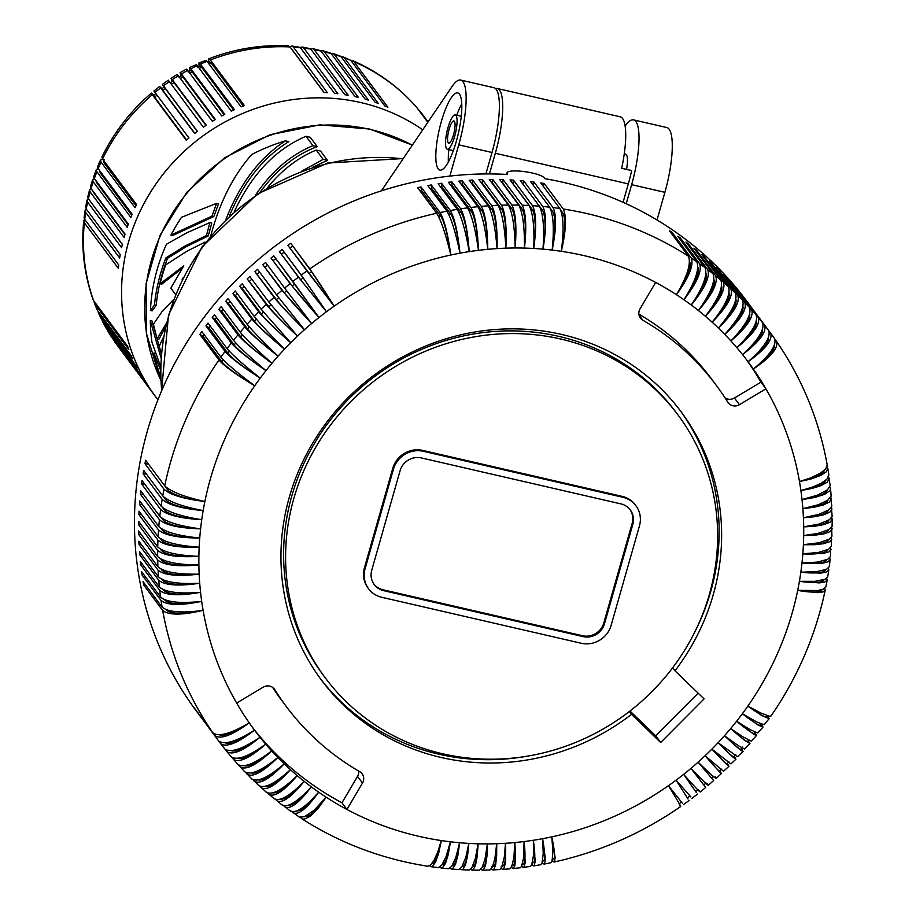 <?xml version="1.0" encoding="UTF-8"?>
<svg xmlns="http://www.w3.org/2000/svg" width="916" height="916" viewBox="0 0 916 916"><rect width="100%" height="100%" fill="white"/><g stroke="black" fill="none" stroke-linecap="round" stroke-linejoin="round"><path stroke-width="1.37" d="M671.417 233.397L672.149 232.435L691.225 258.014C693.973 265.067 689.038 277.296 676.432 294.7A307.948 292.25 -36.7 0 0 668.76 289.891A307.948 292.25 -36.7 0 0 655.65 282.426L640.066 308.818A8.794 8.347 143.3 0 0 642.849 320.222A268.354 254.682 143.3 0 1 716.415 385.533A268.354 254.682 143.3 0 1 727.785 402.181A8.794 8.347 143.3 0 0 739.418 404.677L765.925 388.842L760.956 382.167L734.437 398.013L739.418 404.677M620.922 503.892A17.599 16.706 -36.7 0 1 630.3 509.96A17.599 16.706 -36.7 0 1 632.819 524.318L604.468 623.853A17.599 16.706 -36.7 0 1 583.114 636.609L383.644 590.66A17.599 16.706 -36.7 0 1 374.255 584.58A17.599 16.706 -36.7 0 1 371.736 570.233L400.097 470.698A17.599 16.706 -36.7 0 1 421.44 457.943L620.922 503.892M629.968 509.525A17.599 16.706 -36.7 0 1 632.154 523.425L603.804 622.96A17.599 16.706 -36.7 0 1 582.45 635.727L382.98 589.767A17.599 16.706 -36.7 0 1 373.934 584.133M672.688 667.741L674.966 670.798A224.363 212.924 143.3 0 0 681.149 411.822A224.363 212.924 143.3 0 0 347.862 397.899A224.363 212.924 143.3 0 0 321.424 680.05A224.363 212.924 143.3 0 0 631.548 714.377L660.688 742.498L655.719 735.834L629.979 711.011M320.188 678.378A224.363 212.924 143.3 0 0 529.185 755.849M629.384 711.48L631.548 714.377M698.152 693.172L655.719 735.834M660.688 742.498L704.083 698.885L674.966 670.798M357.526 776.39L341.954 802.794L346.924 809.458L362.496 783.054L357.526 776.39A8.794 8.347 -36.7 0 0 358.706 771.066M362.496 783.054A8.794 8.347 -36.7 0 0 359.725 771.661A268.354 254.682 -36.7 0 1 286.158 706.351A268.354 254.682 -36.7 0 1 274.789 689.702A8.794 8.347 -36.7 0 0 263.155 687.195L236.649 703.041A307.948 292.25 -36.7 0 1 203.1 610.342A34.568 10.042 167.2 0 1 166.243 609.77M429.604 865.769L430.864 866.673L432.398 866.41L435.673 861.945L438.775 852.865L441.26 840.567A307.948 292.25 143.3 0 1 346.924 809.458A307.948 292.25 -36.7 0 1 333.813 801.992A307.948 292.25 -36.7 0 1 326.142 797.183A307.948 292.25 -36.7 0 1 318.642 792.145A307.948 292.25 -36.7 0 1 311.314 786.855A307.948 292.25 -36.7 0 1 304.158 781.348A307.948 292.25 -36.7 0 1 297.196 775.623A307.948 292.25 -36.7 0 1 290.429 769.669A307.948 292.25 -36.7 0 1 284.212 763.852A307.948 292.25 -36.7 0 1 277.834 757.498A307.948 292.25 -36.7 0 1 271.674 750.948A307.948 292.25 -36.7 0 1 265.72 744.193A307.948 292.25 -36.7 0 1 260.007 737.265A307.948 292.25 -36.7 0 1 254.511 730.144A307.948 292.25 -36.7 0 1 254.419 730.018A307.948 292.25 -36.7 0 1 249.244 722.85A307.948 292.25 -36.7 0 1 236.649 703.041M251.957 726.663A307.948 292.25 143.3 0 0 341.954 802.794M761.265 724.19L762.994 727.155L757.772 733.006L750.032 729.583L736.601 721.258A34.568 2.439 41 0 0 754.097 733.476L755.173 732.17M762.971 727.178L757.647 724.808L742.338 713.759A34.568 2.759 39.3 0 0 760.429 725.277L761.391 724.029M489.442 173.925L495.327 153.258L628.319 183.898L623.075 202.31M495.476 88.543A52.796 12.961 103 0 1 497.239 88.474A52.796 12.961 103 0 1 499.564 90.157A52.796 12.961 103 0 1 495.327 153.258M497.239 88.474L620.247 116.824A52.796 12.961 103 0 1 622.571 118.496A52.796 12.961 103 0 1 621.678 168.269L631.651 170.559A52.796 12.961 103 0 1 628.319 183.898M727.224 763.589L728.06 764.723C730.728 768.661 725.335 763.475 711.869 749.139L711.869 749.139A34.568 1.134 47.6 0 0 726.812 763.967L728.93 761.849M460.645 208.825C464.79 216.245 467.652 230.511 469.221 251.614A34.568 5.782 -96 0 0 460.977 212.432A34.568 5.782 -96 0 0 460.84 212.249L441.775 186.681L441.581 183.257L460.645 208.825A343.145 325.661 -36.7 0 1 467.526 207.875L448.462 182.295A343.145 325.661 -36.7 0 1 451.909 181.872L470.973 207.451A343.145 325.661 -36.7 0 1 477.877 206.695L458.813 181.128A343.145 325.661 -36.7 0 1 462.259 180.796L481.335 206.375A343.145 325.661 -36.7 0 1 488.239 205.837L469.175 180.257A343.145 325.661 -36.7 0 1 472.633 180.04L491.697 205.619A343.145 325.661 -36.7 0 1 498.041 205.31L478.976 179.731A343.145 325.661 -36.7 0 1 482.434 179.616L501.499 205.184A343.145 325.661 -36.7 0 1 508.403 205.058L489.339 179.479A343.145 325.661 -36.7 0 1 492.797 179.467L511.861 205.047A343.145 325.661 -36.7 0 1 518.765 205.115L499.689 179.547A343.145 325.661 -36.7 0 1 503.136 179.639L522.212 205.207A343.145 325.661 -36.7 0 1 529.093 205.493L510.017 179.925A343.145 325.661 -36.7 0 1 513.464 180.12L532.528 205.688A343.145 325.661 -36.7 0 1 539.387 206.18L520.322 180.612A343.145 325.661 -36.7 0 1 523.746 180.91L542.81 206.489A343.145 325.661 -36.7 0 1 549.646 207.188L530.57 181.62A343.145 325.661 -36.7 0 1 533.982 182.021L553.046 207.589A343.145 325.661 -36.7 0 1 559.848 208.505L540.772 182.937A343.145 325.661 -36.7 0 1 544.161 183.44L563.237 209.008A343.145 325.661 -36.7 0 1 681.275 251.728A343.145 325.661 -36.7 0 1 688.397 256.182C691.328 263.35 687.332 276.185 676.432 294.7A307.948 292.25 -36.7 0 1 683.931 299.738A307.948 292.25 -36.7 0 1 691.259 305.017A307.948 292.25 -36.7 0 1 698.404 310.524A307.948 292.25 -36.7 0 1 705.377 316.26A307.948 292.25 -36.7 0 1 712.144 322.203A307.948 292.25 -36.7 0 1 718.362 328.031A307.948 292.25 -36.7 0 1 724.739 334.386A307.948 292.25 -36.7 0 1 730.899 340.935A307.948 292.25 -36.7 0 1 736.842 347.679A307.948 292.25 -36.7 0 1 742.567 354.618A307.948 292.25 -36.7 0 1 748.063 361.74A307.948 292.25 -36.7 0 1 748.154 361.866A307.948 292.25 -36.7 0 1 753.33 369.034A307.948 292.25 -36.7 0 1 765.925 388.842A307.948 292.25 143.3 0 1 799.473 481.541A34.568 9.572 -6.9 0 0 824.377 470.309M760.956 382.167A307.948 292.25 143.3 0 0 745.647 358.545M709.408 594.255A219.966 208.756 -36.7 0 1 538.047 754.108A219.966 208.756 -36.7 0 1 325.283 677.874A219.966 208.756 -36.7 0 1 293.83 498.51A219.966 208.756 -36.7 0 1 465.191 338.668A219.966 208.756 -36.7 0 1 677.955 414.902A219.966 208.756 -36.7 0 1 709.408 594.255M635.944 505.758L635.28 504.865A24.64 23.381 143.3 0 0 622.147 496.369L422.677 450.409A24.64 23.381 143.3 0 0 392.781 468.271L364.431 567.817A24.64 23.381 143.3 0 0 367.946 587.9L368.61 588.793A24.64 23.381 143.3 0 0 381.743 597.289L581.225 643.25A24.64 23.381 143.3 0 0 611.109 625.388L639.471 525.841A24.64 23.381 143.3 0 0 635.944 505.758A24.64 23.381 143.3 0 0 622.811 497.262L423.329 451.302A24.64 23.381 143.3 0 0 393.445 469.164L365.095 568.699A24.64 23.381 143.3 0 0 368.61 588.793M511.437 867.406L513.097 868.551L520.219 867.773L521.616 866.387L523.597 857.754L524.078 841.552L525.2 862.677L523.986 867.074L522.99 867.315L521.731 866.158M513.097 868.551L514.746 866.055L515.433 860.903L514.792 842.56A307.948 292.25 143.3 0 0 524.078 841.552A34.568 5.13 80.2 0 1 523.139 864.154L521.628 864.383M481.015 869.181L482.194 870.12L483.43 869.857L485.549 865.357L486.946 856.242L487.392 843.899A34.568 6.263 86.9 0 1 482.732 866.925L482.423 866.937M286.158 706.351L281.178 699.687A268.354 254.682 -36.7 0 1 272.602 687.401M201.406 717.789A343.145 325.661 -36.7 0 1 200.501 716.598A343.145 325.661 -36.7 0 1 199.608 715.385L218.672 740.964A343.145 325.661 -36.7 0 1 214.768 735.548L195.703 709.969A343.145 325.661 -36.7 0 1 193.791 707.232L212.856 732.8A343.145 325.661 -36.7 0 1 162.682 610.468L143.617 584.9A343.145 325.661 -36.7 0 1 143.033 581.58L162.109 607.148A343.145 325.661 -36.7 0 1 161.056 600.472L141.991 574.904A343.145 325.661 -36.7 0 1 141.522 571.561L160.586 597.129A343.145 325.661 -36.7 0 1 159.75 590.419L140.675 564.851A343.145 325.661 -36.7 0 1 140.308 561.485L159.384 587.053A343.145 325.661 -36.7 0 1 158.754 580.309L139.69 554.741A343.145 325.661 -36.7 0 1 139.427 551.363L158.491 576.931A343.145 325.661 -36.7 0 1 158.079 570.164L139.014 544.596A343.145 325.661 -36.7 0 1 138.854 541.207L157.918 566.775A343.145 325.661 -36.7 0 1 157.724 559.985L138.648 534.417A343.145 325.661 -36.7 0 1 138.602 531.017L157.678 556.585A343.145 325.661 -36.7 0 1 157.678 550.344L138.602 524.776A343.145 325.661 -36.7 0 1 138.66 521.364L157.724 546.944A343.145 325.661 -36.7 0 1 157.941 540.131L138.877 514.563A343.145 325.661 -36.7 0 1 139.026 511.151L158.102 536.73A343.145 325.661 -36.7 0 1 158.525 529.917L139.45 504.338A343.145 325.661 -36.7 0 1 139.724 500.938L158.789 526.517A343.145 325.661 -36.7 0 1 159.418 519.704L140.354 494.136A343.145 325.661 -36.7 0 1 140.721 490.736L159.796 516.303A343.145 325.661 -36.7 0 1 160.644 509.514L141.568 483.946A343.145 325.661 -36.7 0 1 142.049 480.545L161.113 506.124A343.145 325.661 -36.7 0 1 162.178 499.346L143.102 473.778A343.145 325.661 -36.7 0 1 143.686 470.4L162.762 495.968A343.145 325.661 -36.7 0 1 164.021 489.224L144.957 463.645A343.145 325.661 -36.7 0 1 145.644 460.279L164.708 485.846A343.145 325.661 -36.7 0 1 218.924 360.011L199.86 334.443A343.145 325.661 -36.7 0 1 201.852 331.569L220.928 357.148A343.145 325.661 -36.7 0 1 225.015 351.458L205.94 325.89A343.145 325.661 -36.7 0 1 208.035 323.073L227.099 348.641A343.145 325.661 -36.7 0 1 231.359 343.076L212.294 317.509A343.145 325.661 -36.7 0 1 214.459 314.749L233.534 340.328A343.145 325.661 -36.7 0 1 237.954 334.878L218.89 309.31A343.145 325.661 -36.7 0 1 221.145 306.62L240.21 332.187A343.145 325.661 -36.7 0 1 244.79 326.875L225.725 301.295A343.145 325.661 -36.7 0 1 228.061 298.673L247.125 324.253A343.145 325.661 -36.7 0 1 251.866 319.066L232.801 293.486A343.145 325.661 -36.7 0 1 235.206 290.933L254.282 316.512A343.145 325.661 -36.7 0 1 258.77 311.875L239.706 286.296A343.145 325.661 -36.7 0 1 242.179 283.811L261.255 309.379A343.145 325.661 -36.7 0 1 266.281 304.478L247.217 278.899A343.145 325.661 -36.7 0 1 249.77 276.483L268.846 302.051A343.145 325.661 -36.7 0 1 274.021 297.299L254.946 271.72A343.145 325.661 -36.7 0 1 257.579 269.373L276.643 294.952A343.145 325.661 -36.7 0 1 281.956 290.338L262.892 264.77A343.145 325.661 -36.7 0 1 265.583 262.503L284.647 288.071A343.145 325.661 -36.7 0 1 290.097 283.628L271.033 258.049A343.145 325.661 -36.7 0 1 273.792 255.862L292.857 281.441A343.145 325.661 -36.7 0 1 298.444 277.147L279.369 251.568A343.145 325.661 -36.7 0 1 282.185 249.461L301.261 275.04A343.145 325.661 -36.7 0 1 306.963 270.907L287.887 245.339A343.145 325.661 -36.7 0 1 290.773 243.312L309.837 268.892A343.145 325.661 -36.7 0 1 436.68 213.256L417.616 187.688A343.145 325.661 -36.7 0 1 421.017 186.956L421.429 190.345A31.671 30.056 -36.7 0 0 419.894 190.643A31.671 30.056 -36.7 0 0 419.826 190.654M725.003 397.819A8.794 8.347 143.3 0 0 734.437 398.013M325.283 677.874L323.291 675.207A219.966 208.756 -36.7 0 1 291.838 495.842A219.966 208.756 -36.7 0 1 463.198 336A219.966 208.756 -36.7 0 1 675.962 412.234L677.955 414.902M716.415 385.533L711.446 378.858A268.354 254.682 143.3 0 0 638.899 314.142M300.551 817.45L302.085 818.904L304.238 819.179L310.192 816.213L318.528 807.843L326.142 797.183L314.199 810.202L304.547 816.706L299.292 817.095L292.101 811.782M292.513 812.343C297.711 816.019 306.413 809.275 318.642 792.145A34.568 10.213 121.9 0 1 296.956 810.889M552.325 860.433L553.779 861.945L554.604 861.738L555.13 857.49L551.787 836.858A34.568 4.225 75 0 1 553.596 858.853L552.119 859.219M157.724 559.985C163.804 565.161 177.521 566.832 198.886 565A34.568 9.274 176.3 0 1 161.342 559.779A34.568 9.274 176.3 0 1 161.205 559.596L160.747 558.966M140.95 534.154L138.648 534.417M694.5 632.578A224.363 212.924 143.3 0 0 679.901 410.162M158.525 529.917C164.605 535.276 178.345 537.967 199.745 538.013A34.568 8.725 -178.4 0 1 162.143 530.02A34.568 8.725 -178.4 0 1 162.018 529.837L160.998 528.475M142.209 504.281L139.45 504.338M523.437 867.383L530.513 866.387L532.024 864.498L533.49 855.178L533.352 840.27L535.219 861.246L534.234 865.597L533.295 865.838L531.99 864.59M524.078 841.552A307.948 292.25 143.3 0 0 533.352 840.27A34.568 4.832 78.5 0 1 533.341 862.7L531.83 862.964M767.493 715.751L769.142 718.694L764.047 724.739L757.097 722.14L742.338 713.759A307.948 292.25 143.3 0 1 736.601 721.258L754.12 734.552L756.593 735.433L754.864 732.548M769.131 718.717L761.814 715.579L747.845 706.11A34.568 3.092 37.6 0 0 766.509 716.896L767.402 715.671M159.418 519.704C165.51 525.12 179.238 528.177 200.604 528.853A34.568 8.519 -176.7 0 1 163.048 519.922A34.568 8.519 -176.7 0 1 162.911 519.738L161.663 518.055M143.274 494.159L140.354 494.136M450.351 210.52L431.276 184.952L431.585 188.364L450.649 213.932A34.568 5.496 -97.7 0 1 450.786 214.115A34.568 5.496 -97.7 0 1 459.981 253.182C457.771 232.16 454.554 217.939 450.351 210.52A343.145 325.661 -36.7 0 1 457.21 209.363C461.561 216.749 465.557 230.832 469.221 251.614A307.948 292.25 143.3 0 0 459.981 253.182C455.687 232.538 451.336 218.535 446.928 211.161L427.852 185.582A343.145 325.661 -36.7 0 1 431.276 184.952M266.281 304.478C271.777 311.234 282.174 321.779 297.482 336.126A34.568 1.878 -136.2 0 1 268.903 306.952A34.568 1.878 -136.2 0 1 268.766 306.768L247.217 278.899M448.703 214.264A31.671 30.056 -36.7 0 1 449.103 214.184A31.671 30.056 -36.7 0 1 450.649 213.932M824.732 588.438L825.213 590.156C816.293 632.452 799.874 671.966 775.944 708.675L771.043 715.968L769.646 716.255L760.807 713.003L747.845 706.11A307.948 292.25 143.3 0 0 753.112 698.301A307.948 292.25 143.3 0 0 753.33 697.969L753.33 697.969A307.948 292.25 143.3 0 0 797.699 590.373L817.908 590.511L823.198 589.251L825.877 586.938L827.171 580.023L825.156 581.889L819.328 582.908L799.405 581.294A34.568 7.317 12.6 0 0 823.862 579.748M491.354 868.895L492.545 869.879L493.713 869.605L495.602 865.128L496.655 856.036L496.701 843.716A34.568 5.977 85.2 0 1 492.991 866.673L491.434 866.765M676.432 294.7A34.568 10.442 -54 0 0 689.542 261.541M237.954 334.878C243.61 341.439 254.934 350.92 271.926 363.297A34.568 3.172 -142.8 0 1 240.851 337.031A34.568 3.172 -142.8 0 1 240.713 336.848L221.649 311.28L218.89 309.31M298.444 277.147L326.451 311.749L300.597 279.746L279.369 251.568M436.68 213.256C441.157 220.619 445.863 234.542 450.786 255.026A34.568 5.21 -99.4 0 0 440.642 216.096A34.568 5.21 -99.4 0 0 440.504 215.924A31.671 30.056 143.3 0 0 438.959 216.21A31.671 30.056 143.3 0 0 438.478 216.325M439.806 867.086L441.043 867.99L442.52 867.727L445.565 863.227L448.336 854.124L450.409 841.793A34.568 7.305 93.9 0 1 441.981 864.796M501.121 868.334L502.621 869.41L509.765 868.86L511.7 866.925L513.922 857.548L514.792 842.56A34.568 5.427 81.9 0 1 512.926 865.311L511.391 865.494M542.192 862.677L544.001 864.109L550.974 862.712L552.05 861.361L552.92 851.64L551.787 836.858A307.948 292.25 -36.7 0 1 542.581 838.701A34.568 4.534 76.7 0 1 543.497 860.925L541.997 861.246M829.862 486.946L830.56 488.846L829.839 490.724L824.492 494.388L814.725 497.491L802.015 499.552L817.335 495.213L827.48 489.797L830.205 485.549L828.614 476.824M829.335 478.381L827.228 482.205L821.251 485.549L812.114 488.434L800.882 490.518A34.568 9.412 -5.1 0 0 825.888 480.19M274.021 297.299C279.46 304.101 289.605 314.909 304.455 329.726A34.568 1.546 -134.5 0 1 276.563 299.853A34.568 1.546 -134.5 0 1 276.426 299.669L254.946 271.72M691.225 258.014A343.145 325.661 -36.7 0 1 696.79 261.758C699.664 268.892 695.37 281.555 683.931 299.738C697.042 282.723 702.251 270.701 699.549 263.671A343.145 325.661 -36.7 0 1 704.999 267.598C707.816 274.697 703.236 287.177 691.259 305.017C704.862 288.391 710.335 276.586 707.679 269.602A343.145 325.661 -36.7 0 1 712.992 273.689L693.927 248.121A343.145 325.661 -36.7 0 1 696.549 250.205L715.614 275.785C718.224 282.723 712.488 294.299 698.404 310.524A34.568 10.683 -48.5 0 0 713.885 279.552M712.992 273.689C715.762 280.754 710.896 293.04 698.404 310.524M830.549 488.526L831.144 496.129L827.743 500.262L818.251 504.773L802.863 508.632A307.948 292.25 143.3 0 0 802.015 499.552A34.568 9.229 -3.3 0 0 827.079 490.129M728.369 286.628L709.305 261.049A343.145 325.661 -36.7 0 1 711.778 263.304L730.842 288.872C733.373 295.731 727.132 306.849 712.144 322.203C725.632 305.475 731.037 293.612 728.369 286.628A343.145 325.661 -36.7 0 0 723.342 282.208C725.907 289.113 719.919 300.459 705.377 316.26A34.568 10.752 -46.6 0 0 721.579 286.055M715.614 275.785A343.145 325.661 -36.7 0 1 720.789 280.033L701.725 254.465A343.145 325.661 -36.7 0 1 704.267 256.629L723.342 282.208M720.789 280.033C723.503 287.063 718.362 299.143 705.377 316.26M730.842 288.872A343.145 325.661 -36.7 0 1 735.33 293.074L716.266 267.495A343.145 325.661 -36.7 0 1 718.671 269.819L737.735 295.399C740.22 302.211 733.762 313.089 718.362 328.031A34.568 10.832 -43 0 0 735.903 299.372M735.33 293.074C737.952 300.024 732.296 311.68 718.362 328.031M158.754 580.309C164.823 585.358 178.483 586.343 199.711 583.252A34.568 9.607 172.7 0 1 162.35 579.897A34.568 9.607 172.7 0 1 162.224 579.714L162.04 579.473M141.682 554.398L139.69 554.741M460.359 868.78L461.55 869.685L462.912 869.41L465.488 864.899L467.572 855.773L468.843 843.407A34.568 6.79 90.4 0 1 462.259 866.479L462.156 866.479M158.079 570.164C164.159 575.271 177.853 576.599 199.15 574.137A34.568 9.446 174.5 0 1 161.685 569.855A34.568 9.446 174.5 0 1 161.559 569.672L161.239 569.248M141.156 544.287L139.014 544.596M290.097 283.628L318.951 317.52A34.568 0.882 -131.1 0 1 292.479 286.33A34.568 0.882 -131.1 0 1 292.341 286.147L271.033 258.049M157.678 550.344C163.758 555.577 177.498 557.581 198.886 556.344A34.568 9.103 178 0 1 161.296 550.241A34.568 9.103 178 0 1 161.17 550.047L160.552 549.222M141.041 524.57L138.602 524.776M544.001 864.109L545.077 861.716L545.112 856.689L542.581 838.701L543.222 853.552L542.146 862.826L540.761 864.704L533.742 865.895M290.521 811.164L283.823 805.84M282.3 805.175L275.75 799.645M274.296 798.935L267.873 793.187M266.487 792.443L260.201 786.478M258.896 785.71L253.137 779.894M251.934 779.115L245.877 772.692M246.839 773.986C252.312 777.879 262.652 772.383 277.834 757.498C261.232 770.928 250.125 775.623 244.503 771.581L238.836 765.249M239.935 766.715C245.454 770.654 256.033 765.398 271.674 750.948C254.671 763.898 243.335 768.329 237.679 764.242L232 757.543M233.259 759.227C238.824 763.211 249.644 758.196 265.72 744.193C248.328 756.662 236.786 760.818 231.095 756.685L225.37 749.563M220.687 743.655L224.764 748.922A343.145 325.661 -36.7 0 1 220.699 743.678L218.752 741.055M459.981 253.182A307.948 292.25 -36.7 0 0 450.786 255.026C447.924 234.095 444.363 219.932 440.092 212.523L421.017 186.956M457.21 209.363L438.146 183.784A343.145 325.661 -36.7 0 1 441.581 183.257M200.501 716.598L196.368 711.045A343.145 325.661 -36.7 0 1 180.864 352.351A343.145 325.661 -36.7 0 1 507.475 174.464C501.705 167.445 541.539 171.956 544.986 178.7A343.145 325.661 -36.7 0 1 658.066 220.619A343.145 325.661 -36.7 0 1 746.54 300.814L750.673 306.356A343.145 325.661 -36.7 0 1 751.567 307.558L770.642 333.149C772.921 339.71 765.398 349.248 748.063 361.74A34.568 10.877 -33.7 0 0 768.547 337.306M507.475 174.464L507.143 173.376L506.96 174.429M159.75 590.419C165.807 595.411 179.41 596.041 200.558 592.331A34.568 9.767 170.8 0 1 163.334 589.904A34.568 9.767 170.8 0 1 163.197 589.721L163.14 589.641M142.541 564.462L140.675 564.851M502.747 869.41L504.384 867.498L505.506 861.716L505.495 843.293A34.568 5.714 83.6 0 1 502.678 866.158L501.144 866.296M284.315 806.504C289.559 810.202 298.559 803.664 311.314 786.855A34.568 10.316 123.7 0 1 288.815 805.118M157.941 540.131C164.033 545.421 177.773 547.779 199.173 547.184A34.568 8.92 179.8 0 1 161.571 540.131A34.568 8.92 179.8 0 1 161.434 539.948L160.632 538.86M141.465 514.426L138.877 514.563M251.866 319.066C257.442 325.73 268.319 335.76 284.475 349.168A34.568 2.519 -139.4 0 1 254.625 321.39A34.568 2.519 -139.4 0 1 254.499 321.207L235.423 295.628L232.801 293.486M244.79 326.875C250.411 333.493 261.507 343.248 278.098 356.141A34.568 2.84 -141.1 0 1 247.618 329.119A34.568 2.84 -141.1 0 1 247.492 328.936L228.416 303.356L225.725 301.295M450.065 868.093L451.279 868.998L452.699 868.723L455.504 864.223L457.931 855.097L459.603 842.743A34.568 7.053 92.2 0 1 452.057 865.792L452.057 865.792M277.834 757.498A34.568 10.729 132.8 0 1 251.488 772.932M756.57 735.468L751.257 741.113L742.739 736.739L730.647 728.586A34.568 2.107 42.7 0 0 747.525 741.491L748.716 740.128M748.212 740.723L749.952 743.54L744.49 749.013L738.17 745.567L724.476 735.743A34.568 1.786 44.3 0 0 740.712 749.322L742.704 747.078M724.476 735.743C738.857 749.185 744.765 753.891 742.189 749.849L743.048 751.475L737.495 756.719L718.087 742.716A307.948 292.25 143.3 0 0 724.476 735.743A307.948 292.25 143.3 0 0 730.647 728.586A307.948 292.25 143.3 0 0 736.601 721.258M735.731 754.761L733.67 756.948A34.568 1.454 -134 0 1 718.087 742.716C732.01 756.627 737.655 761.585 735.033 757.589L734.174 756.444M735.033 757.589L735.926 759.181L730.945 763.921L711.869 749.139A307.948 292.25 -36.7 0 1 705.091 755.746A34.568 0.801 49.3 0 0 719.346 771.192L721.522 769.131M728.06 764.723L728.987 766.268L723.503 771.238L705.091 755.746A307.948 292.25 -36.7 0 1 698.118 762.158L711.663 778.188L713.896 776.196M715.293 776.802C717.904 780.81 712.179 775.921 698.118 762.158A307.948 292.25 -36.7 0 1 690.962 768.364L703.786 784.955L706.076 783.031M707.347 783.753C710.014 787.714 704.541 782.585 690.962 768.364A307.948 292.25 -36.7 0 1 683.622 774.363A307.948 292.25 -36.7 0 1 676.111 780.134A307.948 292.25 -36.7 0 1 668.44 785.688A307.948 292.25 -36.7 0 1 560.935 834.739A307.948 292.25 -36.7 0 1 551.787 836.858M699.206 790.474C701.919 794.39 696.721 789.019 683.622 774.363L696.446 792.661M690.87 796.954L676.111 780.134L688.053 799.061M682.351 803.183L668.44 785.688C678.767 802.416 682.443 808.92 679.466 805.21M690.962 768.364L705.709 787.462L700.168 792.008M704.656 786.02L703.843 784.92M698.118 762.158L713.644 780.535L708.274 785.321M712.671 779.15L711.847 778.039M705.091 755.746C718.064 770.516 723.193 775.944 720.468 772.039L721.442 773.562L716.175 778.405M720.468 772.039L719.644 770.928M742.189 749.849L741.319 748.681M749.929 743.563L744.284 740.071L730.647 728.586M774.97 339.309L776.528 341.405C802.176 378.812 819.076 419.997 827.228 464.973L825.763 468.877L820.438 473.183L810.465 477.98L799.473 481.541A307.948 292.25 -36.7 0 1 800.882 490.518L811.954 487.301L820.954 483.419L826.827 479.331L828.865 475.049L827.801 468.294L826.278 471.82L820.828 475.415L810.66 479.102L799.473 481.541M830.789 497.125L831.808 506.239L829.106 509.708L818.858 514.38L803.412 517.746A34.568 8.862 0.3 0 0 828.522 510.12M831.396 507.327L832.163 516.395L829.449 519.704L819.167 524.009L803.687 526.883A307.948 292.25 143.3 0 0 803.412 517.746A307.948 292.25 143.3 0 0 802.863 508.632A34.568 9.046 -1.5 0 0 827.961 500.102M828.785 520.151A34.568 8.656 -177.9 0 1 803.687 526.883L814.954 526.196L824.125 524.559L830.125 522.154L832.266 519.258L832.072 526.46L828.774 529.62L817.816 533.456L803.687 535.539A34.568 8.462 3.8 0 0 828.74 529.643M831.671 517.551L832.266 519.177M827.801 468.294L827.045 466.748M688.397 256.182L669.333 230.603A343.145 325.661 -36.7 0 1 672.149 232.435M737.735 295.399A343.145 325.661 -36.7 0 1 742.475 300.116L723.411 274.537A343.145 325.661 -36.7 0 1 725.735 276.941L725.403 277.227M742.475 300.116C745.052 307.032 739.143 318.447 724.739 334.386A34.568 10.866 -41.2 0 0 742.922 306.539M831.636 527.238L831.946 536.192L829.22 539.226L818.915 542.787L803.401 544.699A34.568 8.244 5.6 0 0 828.385 539.696M831.293 537.486L831.362 546.371L828.637 549.256L818.343 552.451L802.828 553.871A34.568 8.026 7.3 0 0 827.721 549.737M830.629 547.722L830.468 556.55L827.743 559.287L817.461 562.103L801.969 563.031A34.568 7.797 9.1 0 0 826.747 559.768M829.633 557.947L830.159 559.458L829.243 566.706L826.541 569.305L816.282 571.744L800.836 572.168A34.568 7.557 10.9 0 0 825.465 569.775M828.316 568.149L828.82 569.844L827.721 576.84L825.03 579.301L814.805 581.351L799.405 581.294A307.948 292.25 -36.7 0 1 797.699 590.373A34.568 7.065 -165.6 0 0 821.95 589.698L821.95 589.698M825.213 590.156L823.244 591.862L817.473 592.652L797.699 590.373M826.69 578.317L827.171 580.023M828.82 569.844L826.77 571.882L820.896 573.13L800.836 572.168A307.948 292.25 -36.7 0 1 799.405 581.294M830.148 559.619L828.064 561.84L822.144 563.329L801.969 563.031A307.948 292.25 -36.7 0 1 800.836 572.168M831.155 549.382L829.049 551.787L823.095 553.504L802.828 553.871A307.948 292.25 -36.7 0 1 801.969 563.031M831.842 539.135L829.724 541.722L823.747 543.68L814.622 544.711L803.401 544.699A307.948 292.25 -36.7 0 1 802.828 553.871M832.209 528.864L830.079 531.658L824.079 533.845L814.931 535.184L803.687 535.539A307.948 292.25 -36.7 0 1 803.401 544.699M832.014 508.93L829.873 512.113L823.862 514.758L814.69 516.704L803.412 517.746M831.442 498.716L829.301 502.105L823.301 504.979L814.129 507.246L802.863 508.632M774.306 345.481A34.568 10.855 148.1 0 1 753.33 369.034C771.009 357.068 778.715 347.817 776.459 341.29M724.739 334.386C740.552 319.902 747.238 309.287 744.8 302.509A343.145 325.661 -36.7 0 1 749.38 307.387C751.922 314.257 745.761 325.432 730.899 340.935C747.124 326.932 754.028 316.581 751.635 309.848A343.145 325.661 -36.7 0 1 756.055 314.864C758.54 321.699 752.139 332.634 736.842 347.679A34.568 10.889 -37.4 0 0 756.238 321.527M736.842 347.679C753.456 334.18 760.578 324.081 758.219 317.405A343.145 325.661 -36.7 0 1 762.467 322.558C764.917 329.348 758.288 340.031 742.567 354.618A34.568 10.889 -35.6 0 0 762.524 329.325M742.567 354.618C759.547 341.611 766.875 331.798 764.551 325.169A343.145 325.661 -36.7 0 1 768.638 330.458C771.043 337.191 764.184 347.622 748.063 361.74M306.963 270.907L334.134 306.184L287.887 245.339M430.096 188.593A31.671 30.056 -36.7 0 1 431.585 188.364M774.547 338.554L770.642 333.149A343.145 325.661 -36.7 0 1 774.547 338.554C776.917 345.24 769.841 355.397 753.33 369.034M768.638 330.458L749.563 304.891A343.145 325.661 -36.7 0 1 750.673 306.356M764.551 325.169L745.395 299.669M762.467 322.558L743.403 296.99A343.145 325.661 -36.7 0 1 745.487 299.601M758.219 317.405L738.972 291.964M756.055 314.864L736.979 289.296A343.145 325.661 -36.7 0 1 739.155 291.838M751.635 309.848L732.308 284.487M730.899 340.935A34.568 10.889 -39.3 0 0 749.712 313.925M749.38 307.387L730.315 281.807A343.145 325.661 -36.7 0 1 732.56 284.281M744.8 302.509L725.735 276.941M729.044 292.788A34.568 10.797 135.2 0 1 712.144 322.203M695.954 250.847L696.549 250.205M707.679 269.602L688.614 244.034L687.973 244.767M691.259 305.017A34.568 10.614 -50.3 0 0 705.973 273.3M704.999 267.598L685.924 242.03A343.145 325.661 -36.7 0 1 688.614 244.034M699.549 263.671L680.485 238.103L679.787 238.95M683.931 299.738A34.568 10.534 -52.2 0 0 697.855 267.289M696.79 261.758L677.726 236.179A343.145 325.661 -36.7 0 1 680.485 238.103M467.526 207.875C471.82 215.271 475.473 229.424 478.484 250.331A34.568 6.069 -94.3 0 0 471.202 211.058A34.568 6.069 -94.3 0 0 471.064 210.875L452 185.307L451.909 181.872M477.877 206.695C482.102 214.104 485.4 228.313 487.781 249.324A34.568 6.343 -92.5 0 0 481.45 209.993A34.568 6.343 -92.5 0 0 481.312 209.81L462.248 184.242L462.259 180.796M488.239 205.837C492.396 213.256 495.35 227.511 497.079 248.591A307.948 292.25 143.3 0 0 487.781 249.324A307.948 292.25 143.3 0 0 478.484 250.331A307.948 292.25 143.3 0 0 469.221 251.614M491.697 205.619C495.648 213.05 497.445 227.374 497.079 248.591A34.568 6.607 89.2 0 0 491.709 209.237A34.568 6.607 89.2 0 0 491.571 209.054L472.507 183.486A31.671 30.056 143.3 0 0 471.591 183.509M472.507 183.486L472.633 180.04M491.571 209.054A31.671 30.056 143.3 0 0 490.014 209.123A31.671 30.056 143.3 0 0 489.968 209.123M440.504 215.924L421.429 190.345M160.644 509.514C166.723 514.998 180.418 518.399 201.738 519.704A34.568 8.301 -174.9 0 1 164.25 509.834A34.568 8.301 -174.9 0 1 164.124 509.651L162.579 507.579M144.671 484.06L141.568 483.946M543.394 186.44L544.161 183.44M563.237 209.008C566.752 216.405 566.111 230.5 561.313 251.316A34.568 8.301 101.4 0 0 562.516 212.569A34.568 8.301 101.4 0 0 562.367 212.386L560.81 210.302M508.403 205.058C512.445 212.489 514.7 226.79 515.181 247.984A34.568 7.11 -87.4 0 0 511.666 208.665A34.568 7.11 -87.4 0 0 511.529 208.482L492.453 182.902L492.797 179.467M501.499 205.184C505.392 212.615 506.857 226.95 505.872 248.167A34.568 6.859 -89.1 0 0 501.407 208.814A34.568 6.859 -89.1 0 0 501.27 208.63L482.205 183.063L482.434 179.616M518.765 205.115C522.738 212.546 524.639 226.87 524.467 248.087A34.568 7.362 -85.7 0 0 521.902 208.825A34.568 7.362 -85.7 0 0 521.765 208.642L502.701 183.063L503.136 179.639M511.861 205.047C515.697 212.466 516.796 226.79 515.181 247.984A307.948 292.25 -36.7 0 1 524.467 248.087A307.948 292.25 -36.7 0 1 533.73 248.476A34.568 7.614 -83.9 0 0 532.116 209.295A34.568 7.614 -83.9 0 0 531.978 209.111L512.914 183.544L513.464 180.12M529.093 205.493C532.998 212.924 534.543 227.248 533.73 248.476A307.948 292.25 -36.7 0 1 542.97 249.141A34.568 7.843 -82.1 0 0 542.295 210.073A34.568 7.843 -82.1 0 0 542.158 209.89L523.093 184.322L523.746 180.91M522.212 205.207C525.979 212.638 526.723 226.928 524.467 248.087M539.387 206.18C543.234 213.611 544.425 227.935 542.97 249.141A307.948 292.25 -36.7 0 1 552.165 250.091A34.568 8.072 -80.4 0 0 552.428 211.172A34.568 8.072 -80.4 0 0 552.291 210.989L550.356 208.39M532.528 205.688C536.238 213.107 536.639 227.374 533.73 248.476M549.646 207.188C553.424 214.619 554.272 228.92 552.165 250.091A307.948 292.25 -36.7 0 1 561.313 251.316C564.05 230.191 563.569 215.924 559.848 208.505M542.81 206.489C546.451 213.897 546.509 228.118 542.97 249.141M553.046 207.589C556.63 214.997 556.333 229.16 552.165 250.091M533.261 185.227L533.982 182.021M552.291 210.989A31.671 30.056 143.3 0 0 551.272 210.829M530.753 209.008A31.671 30.056 -36.7 0 1 531.978 209.111M520.437 208.573A31.671 30.056 -36.7 0 1 521.765 208.642M491.881 182.891A31.671 30.056 -36.7 0 1 492.453 182.902M482.205 183.063A31.671 30.056 143.3 0 0 481.45 183.051M498.041 205.31C502.14 212.73 504.75 227.019 505.872 248.167A307.948 292.25 -36.7 0 1 515.181 247.984M481.335 206.375C485.343 213.806 487.495 228.118 487.781 249.324M481.312 209.81A31.671 30.056 143.3 0 0 479.755 209.924A31.671 30.056 143.3 0 0 479.618 209.936M461.183 184.311A31.671 30.056 -36.7 0 1 462.248 184.242M470.973 207.451C475.06 214.871 477.557 229.16 478.484 250.331M471.064 210.875A31.671 30.056 143.3 0 0 469.519 211.035A31.671 30.056 143.3 0 0 469.278 211.058M450.786 185.421A31.671 30.056 -36.7 0 1 452 185.307M458.973 212.501A31.671 30.056 -36.7 0 1 459.294 212.455A31.671 30.056 -36.7 0 1 460.84 212.249M441.775 186.681A31.671 30.056 143.3 0 0 440.424 186.853M258.77 311.875C264.3 318.585 274.949 328.867 290.704 342.744A34.568 2.21 -137.8 0 1 261.461 314.28A34.568 2.21 -137.8 0 1 261.323 314.096L242.259 288.517L239.706 286.296M218.924 360.011C224.683 366.423 236.626 375.01 254.728 385.773A34.568 4.111 -147.9 0 1 222.004 361.9A34.568 4.111 -147.9 0 1 221.867 361.717L202.802 336.149L199.86 334.443M225.015 351.458C230.74 357.916 242.488 366.801 260.236 378.125A34.568 3.801 -146.2 0 1 228.038 353.439A34.568 3.801 -146.2 0 1 227.901 353.255L208.837 327.676L205.94 325.89M220.928 357.148C226.573 363.721 237.839 373.259 254.728 385.773A307.948 292.25 -36.7 0 1 260.236 378.125C243.748 365.095 232.71 355.271 227.099 348.641M223.206 359.748A31.671 30.056 143.3 0 0 222.737 360.412A31.671 30.056 143.3 0 0 221.867 361.717M202.802 336.149A31.671 30.056 -36.7 0 1 203.673 334.832A31.671 30.056 -36.7 0 1 203.97 334.409M281.956 290.338L311.612 323.52A34.568 1.214 -132.8 0 1 284.418 292.983A34.568 1.214 -132.8 0 1 284.281 292.799L262.892 264.77M164.021 489.224C170.09 494.823 183.704 498.922 204.875 501.51A34.568 7.855 -171.3 0 1 167.617 489.751A34.568 7.855 -171.3 0 1 167.479 489.556L164.823 485.995M148.403 463.988L144.957 463.645M231.359 343.076C237.049 349.591 248.591 358.774 265.961 370.625A34.568 3.481 -144.5 0 1 234.324 345.149A34.568 3.481 -144.5 0 1 234.187 344.966L215.123 319.386L212.294 317.509M233.534 340.328C239.099 347.004 249.908 357.103 265.961 370.625A307.948 292.25 143.3 0 0 260.236 378.125M240.21 332.187C245.728 338.909 256.297 349.282 271.926 363.297A307.948 292.25 143.3 0 0 265.961 370.625M247.125 324.253C252.598 331.02 262.926 341.645 278.098 356.141A307.948 292.25 143.3 0 0 271.926 363.297M254.282 316.512C259.709 323.325 269.773 334.214 284.475 349.168A307.948 292.25 143.3 0 0 278.098 356.141M261.255 309.379L290.704 342.744A307.948 292.25 -36.7 0 1 297.482 336.126A307.948 292.25 -36.7 0 1 304.455 329.726A307.948 292.25 -36.7 0 1 311.612 323.52A307.948 292.25 -36.7 0 1 318.951 317.52L273.792 255.862M268.846 302.051L297.482 336.126M276.643 294.952L304.455 329.726M284.647 288.071L311.612 323.52M292.857 281.441L318.951 317.52A307.948 292.25 -36.7 0 1 326.451 311.749L303.276 278.029L282.185 249.461M301.261 275.04L326.451 311.749A307.948 292.25 -36.7 0 1 334.134 306.184L309.837 268.892M450.786 255.026A307.948 292.25 143.3 0 0 334.134 306.184A34.568 0.87 57.7 0 0 311.761 271.938A34.568 0.87 57.7 0 0 311.623 271.754L290.773 243.312M292.559 246.186A31.671 30.056 143.3 0 0 291.242 247.068A31.671 30.056 143.3 0 0 289.971 248.007M311.623 271.754A31.671 30.056 143.3 0 0 310.306 272.636A31.671 30.056 143.3 0 0 309.035 273.575M303.139 277.846A31.671 30.056 143.3 0 0 301.845 278.762A31.671 30.056 143.3 0 0 300.597 279.746M281.533 254.167A31.671 30.056 -36.7 0 1 282.781 253.194A31.671 30.056 -36.7 0 1 284.063 252.278M294.826 284.189A31.671 30.056 143.3 0 0 293.567 285.139A31.671 30.056 143.3 0 0 292.341 286.147M273.277 260.579A31.671 30.056 -36.7 0 1 274.491 259.56A31.671 30.056 -36.7 0 1 275.762 258.61M284.281 292.799A31.671 30.056 -36.7 0 1 285.471 291.746A31.671 30.056 -36.7 0 1 286.685 290.773M267.598 265.205A31.671 30.056 143.3 0 0 266.407 266.178A31.671 30.056 143.3 0 0 265.216 267.22M276.426 299.669A31.671 30.056 -36.7 0 1 277.582 298.593A31.671 30.056 -36.7 0 1 278.693 297.631M257.35 274.102A31.671 30.056 -36.7 0 1 258.507 273.014A31.671 30.056 -36.7 0 1 259.594 272.086M270.918 304.73A31.671 30.056 143.3 0 0 269.888 305.658A31.671 30.056 143.3 0 0 268.766 306.768M249.702 281.201A31.671 30.056 -36.7 0 1 250.824 280.09A31.671 30.056 -36.7 0 1 251.797 279.197M244.217 286.536A31.671 30.056 143.3 0 0 243.347 287.372A31.671 30.056 143.3 0 0 242.259 288.517M263.35 312.035A31.671 30.056 143.3 0 0 262.411 312.951A31.671 30.056 143.3 0 0 261.323 314.096M237.255 293.67A31.671 30.056 143.3 0 0 236.477 294.46A31.671 30.056 143.3 0 0 235.423 295.628M256.411 319.157A31.671 30.056 143.3 0 0 255.553 320.028A31.671 30.056 143.3 0 0 254.499 321.207M249.278 326.886A31.671 30.056 143.3 0 0 248.511 327.722A31.671 30.056 143.3 0 0 247.492 328.936M228.416 303.356A31.671 30.056 -36.7 0 1 229.435 302.154A31.671 30.056 -36.7 0 1 230.111 301.421M242.397 334.821A31.671 30.056 143.3 0 0 241.698 335.622A31.671 30.056 143.3 0 0 240.713 336.848M221.649 311.28A31.671 30.056 -36.7 0 1 222.634 310.043A31.671 30.056 -36.7 0 1 223.206 309.379M234.187 344.966A31.671 30.056 -36.7 0 1 235.137 343.706A31.671 30.056 -36.7 0 1 235.744 342.939M216.542 317.531A31.671 30.056 143.3 0 0 216.061 318.127A31.671 30.056 143.3 0 0 215.123 319.386M227.901 353.255A31.671 30.056 -36.7 0 1 228.805 351.962A31.671 30.056 -36.7 0 1 229.355 351.252M208.837 327.676A31.671 30.056 -36.7 0 1 209.741 326.394A31.671 30.056 -36.7 0 1 210.13 325.878M161.056 600.472C167.113 605.407 180.647 605.694 201.692 601.365A34.568 9.904 169 0 1 164.628 599.854A34.568 9.904 169 0 1 164.536 599.74M162.109 607.148C168.178 612.209 181.849 613.273 203.1 610.342A307.948 292.25 -36.7 0 1 201.692 601.365C180.36 603.667 166.666 602.259 160.586 597.129M268.525 794.058C273.861 797.836 283.422 791.687 297.196 775.623A34.568 10.511 127.4 0 1 273.117 792.809M164.708 485.846C170.731 491.652 184.116 496.873 204.875 501.51A307.948 292.25 143.3 0 1 254.728 385.773M167.674 488.457A31.671 30.056 143.3 0 0 167.479 489.556M162.762 495.968C168.796 501.716 182.261 506.582 203.169 510.59A34.568 8.084 -173.1 0 1 165.773 499.77A34.568 8.084 -173.1 0 1 165.647 499.586L163.724 497.01M165.785 498.567A31.671 30.056 143.3 0 0 165.647 499.586M146.377 473.996L143.102 473.778M162.178 499.346C168.246 504.888 181.906 508.643 203.169 510.59A307.948 292.25 -36.7 0 1 204.875 501.51M161.113 506.124C167.17 511.804 180.704 516.338 201.738 519.704A307.948 292.25 -36.7 0 1 203.169 510.59M164.216 508.735A31.671 30.056 143.3 0 0 164.124 509.651M159.796 516.303C165.853 521.925 179.456 526.105 200.604 528.853A307.948 292.25 -36.7 0 1 201.738 519.704M162.911 519.738A31.671 30.056 -36.7 0 1 162.968 518.914M158.789 526.517C164.857 532.07 178.506 535.906 199.745 538.013A307.948 292.25 -36.7 0 1 200.604 528.853M158.102 536.73C164.182 542.226 177.864 545.707 199.173 547.184A307.948 292.25 -36.7 0 1 199.745 538.013M161.434 539.341A31.671 30.056 143.3 0 0 161.434 539.948M157.724 546.944C163.815 552.371 177.532 555.508 198.886 556.344A307.948 292.25 -36.7 0 1 199.173 547.184M157.678 556.585C163.758 561.966 177.498 564.771 198.886 565A307.948 292.25 143.3 0 0 199.15 574.137A307.948 292.25 143.3 0 0 199.711 583.252A307.948 292.25 143.3 0 0 200.558 592.331A307.948 292.25 143.3 0 0 201.692 601.365M157.918 566.775C164.01 572.088 177.75 574.538 199.15 574.137M158.491 576.931C164.582 582.187 178.322 584.293 199.711 583.252M159.384 587.053C165.464 592.24 179.192 594.003 200.558 592.331M143.709 574.504L141.991 574.904M145.197 584.477L143.617 584.9M260.946 787.474C266.327 791.287 276.163 785.356 290.429 769.669A34.568 10.603 129.2 0 1 265.571 786.294M214.768 735.548C220.458 739.659 231.943 735.433 249.244 722.85A34.568 10.889 142.1 0 1 219.325 734.781M162.682 610.468C168.727 615.334 182.192 615.3 203.1 610.342M212.856 732.8C218.661 737.082 230.786 733.773 249.244 722.85M218.672 740.964C224.443 745.189 236.385 741.582 254.511 730.144A34.568 10.877 140.2 0 1 225.267 742.83M276.323 800.401C281.613 804.145 290.887 797.79 304.158 781.348A34.568 10.419 125.5 0 1 280.869 799.084M326.142 797.183A34.568 10.087 120 0 1 305.28 816.396M253.984 781.027C259.411 784.875 269.487 779.161 284.212 763.852A34.568 10.671 131 0 1 258.621 779.917M289.765 810.42C295.112 814.21 304.742 808.118 318.642 792.145M281.624 804.5C287.029 808.324 296.921 802.439 311.314 786.855M273.701 798.317C279.14 802.187 289.296 796.531 304.158 781.348M265.972 791.893C271.468 795.798 281.876 790.371 297.196 775.623M258.461 785.23C264.003 789.168 274.651 783.993 290.429 769.669M251.579 778.703C257.156 782.699 268.033 777.741 284.212 763.852M226.847 751.532C232.446 755.563 243.507 750.799 260.007 737.265A34.568 10.855 138.4 0 1 231.462 750.673M220.676 743.643C226.321 747.708 237.599 743.208 254.511 730.144M224.764 748.922C230.489 753.101 242.236 749.219 260.007 737.265M271.674 750.948A34.568 10.786 134.7 0 1 244.583 765.73M265.72 744.193A34.568 10.832 136.5 0 1 237.908 758.311M492.945 869.937L499.93 869.49L501.808 867.063L504.327 856.998L505.495 843.293A307.948 292.25 143.3 0 0 514.792 842.56M482.583 870.189L489.842 870.028L492.213 867.498L494.858 858.727L496.701 843.716A307.948 292.25 -36.7 0 1 487.392 843.899A307.948 292.25 -36.7 0 1 478.106 843.796A34.568 6.527 88.7 0 1 472.484 866.857L472.278 866.857M470.675 869.147L471.866 870.063L473.16 869.788L475.507 865.288L477.247 856.151L478.106 843.796A307.948 292.25 -36.7 0 1 468.843 843.407A307.948 292.25 -36.7 0 1 459.603 842.743A307.948 292.25 -36.7 0 1 450.409 841.793A307.948 292.25 -36.7 0 1 441.26 840.567A34.568 7.546 95.7 0 1 431.963 863.49M472.232 870.12L479.526 870.177L482.056 867.647L485.056 858.887L487.392 843.899M461.893 869.742L469.221 870.005L471.923 867.498L475.267 858.75L478.106 843.796M451.577 869.055L458.95 869.536L461.801 867.028L465.889 857.033L468.843 843.407M441.306 868.047L448.703 868.746L451.725 866.261L455.779 857.594L459.603 842.743M431.07 866.719L438.512 867.635L441.695 865.185L446.092 856.575L450.409 841.793M301.753 818.721L308.967 823.221C345.469 845.193 385.064 859.54 427.749 866.227L430.703 864.899L434.333 859.746L437.997 851.308L441.26 840.567M501.27 208.63A31.671 30.056 143.3 0 0 499.758 208.642M511.529 208.482A31.671 30.056 143.3 0 0 510.109 208.447M562.367 212.386A31.671 30.056 143.3 0 0 561.462 212.214M542.158 209.89A31.671 30.056 143.3 0 0 541.035 209.764M162.018 529.837A31.671 30.056 -36.7 0 1 162.04 529.127M166.323 323.382L157.117 338.863L153.407 324.207L161.983 311.68L173.582 299.555M157.117 338.863L158.892 339.275L165.384 327.47M267.621 187.494C281.659 170.181 297.86 157.712 316.226 150.064L320.531 151.048L327.493 160.38L312.459 167.33M161.388 353.439L159.212 346.259L163.506 337.099M448.233 142.85A11.439 2.805 -77 0 0 448.737 143.217A11.439 2.805 -77 0 0 453.764 133.839A11.439 2.805 -77 0 0 454.382 121.29A11.439 2.805 -77 0 0 453.878 120.923A11.439 2.805 -77 0 0 448.851 130.301A11.439 2.805 -77 0 0 448.233 142.85M305.978 136.312L312.94 145.644L317.234 146.629L310.284 137.297L305.978 136.312C275.487 149.285 251.614 174.384 234.347 211.619M172.277 79.635L171.052 78.307L177.223 74.379L178.38 75.765A191.364 181.62 143.3 0 0 172.277 79.635L206.249 125.206A191.364 181.62 143.3 0 0 203.329 127.164L168.292 80.173L162.315 84.421L163.953 87.169M171.052 78.307L172.311 81.284M170.193 82.738L172.666 81.066L174.017 82.577L205.951 125.4M316.226 150.064L323.188 159.395L327.493 160.38M171.395 84.341A31.636 30.022 -36.7 0 1 172.677 83.425A31.636 30.022 -36.7 0 1 174.017 82.577M161.353 353.908L152.045 320.989L150.304 320.589L161.033 358.019M165.865 257.923A182.124 172.849 143.3 0 0 154.483 304.925L156.178 305.314A180.372 171.178 -36.7 0 1 162.063 274.525A180.372 171.178 -36.7 0 1 167.536 258.312L165.865 257.923L184.757 246.152L206.432 235.549L208.23 235.962L186.475 246.541L167.536 258.312M456.031 115.485A17.599 4.317 -77 0 0 455.263 114.924A17.599 4.317 -77 0 0 447.523 129.351A17.599 4.317 -77 0 0 446.584 148.667A17.599 4.317 -77 0 0 447.363 149.216A17.599 4.317 -77 0 0 455.092 134.789A17.599 4.317 -77 0 0 456.031 115.485M155.72 353.416L153.854 352.981L160.598 370.167M181.528 217.275L216.577 203.363L218.512 203.81L213.84 216.542L172.609 235.526L170.914 235.126A182.124 172.849 143.3 0 1 181.528 217.275M175.551 294.46L170.845 288.139L183.773 265.823L160.105 283.8L161.766 284.189L181.998 268.445M169.357 81.604A191.364 181.62 143.3 0 0 163.46 85.795L162.327 84.409M180.429 78.501A31.636 30.022 -36.7 0 1 181.586 77.768A31.636 30.022 -36.7 0 1 182.96 77.001L214.894 119.813M323.188 159.395L302.051 170.96M204.669 243.324L204.932 242.11L186.772 251.293L165.762 264.804A182.124 172.849 143.3 0 0 160.105 283.8M312.94 145.644C290.361 155.09 271.193 171.636 255.438 195.257M182.948 278.006L182.147 279.62M153.854 352.981A182.124 172.849 143.3 0 0 160.357 375.915L160.666 376.556M206.432 235.549L209.947 222.554L186.864 232.756L166.46 244.251A182.124 172.849 143.3 0 0 150.464 310.478L152.171 310.879L156.178 305.314M150.304 320.589A182.124 172.849 143.3 0 0 151.999 342.412L160.655 366.618M216.577 203.363L211.974 216.119L170.914 235.126M210.817 235.652C219.554 202.619 233.202 175.574 251.74 154.518A182.124 172.849 143.3 0 1 285.437 140.858C259.663 157.575 239.832 183.738 225.966 219.359M154.483 304.925L150.464 310.478M625.124 126.064A52.796 12.961 103 0 1 633.551 119.882L666.791 127.542A52.796 12.961 103 0 1 664.89 192.326L657.012 219.977M449.859 176.09L458.756 144.831A52.796 12.961 103 0 0 460.668 80.058L493.919 87.718A52.796 12.961 103 0 1 492.007 152.491L458.756 144.831M381.388 190.849L452.057 86.505A52.796 12.961 103 0 1 460.668 80.058M453.271 150.819A39.594 9.721 103 0 1 439.92 170.078A39.594 9.721 103 0 1 444.363 112.176A39.594 9.721 103 0 1 457.702 92.917A39.594 9.721 103 0 1 453.271 150.819M633.551 119.882A52.796 12.961 103 0 1 631.639 184.666L626.212 203.73M624.254 153.854L625.651 154.174A17.599 4.317 103 0 1 626.418 154.735A17.599 4.317 103 0 1 626.51 169.38M485.904 173.925L492.007 152.491M448.359 161.972A39.594 9.721 103 0 1 448.851 149.56M456.752 115.267A39.594 9.721 103 0 1 456.832 115.05A39.594 9.721 103 0 1 461.744 103.886M204.932 242.11L205.505 242.248M181.402 73.956L180.097 72.673L186.463 69.089L187.7 70.418A191.364 181.62 143.3 0 0 181.402 73.956L215.374 119.527A191.364 181.62 143.3 0 0 212.363 121.324L178.38 75.765M180.097 72.673L180.979 75.845M187.7 70.418L221.683 115.977A191.364 181.62 143.3 0 1 224.786 114.34L190.505 68.379L189.303 67.704L189.91 70.864M211.974 216.119L213.84 216.542M178.975 77.07L181.54 75.536L182.96 77.001M209.947 222.554L211.791 222.977L208.23 235.962M317.234 146.629C295.124 154.964 276.128 170.101 260.259 192.051M285.437 140.858L288.815 141.637C263.361 157.231 243.53 182.066 229.344 216.142M163.46 85.795L197.432 131.366A191.364 181.62 143.3 0 0 194.627 133.484L160.644 87.913A191.364 181.62 143.3 0 0 154.987 92.424L188.959 137.984A191.364 181.62 143.3 0 0 186.269 140.251L151.999 94.279L151.506 93.134L153.922 95.127M154.987 92.424L153.934 90.97L159.67 86.413L161.892 88.715M152.296 94.68A191.364 181.62 143.3 0 0 102.546 158.972L136.518 204.543A191.364 181.62 143.3 0 0 135.03 207.68L101.046 162.109A191.364 181.62 143.3 0 0 98.172 168.647L132.144 214.218A191.364 181.62 143.3 0 0 130.839 217.424L96.363 171.04L96.535 169.426L98.172 168.647L97.497 166.872L100.462 160.105L102.661 159.132M97.325 310.226L94.772 303.826A191.364 181.62 143.3 0 0 97.325 310.226L131.297 355.786A191.364 181.62 143.3 0 0 132.637 358.866L98.653 313.295L97.955 311.074M427.806 122.32L416.78 107.527A191.364 181.62 143.3 0 0 353.931 61.67L387.915 107.241A191.364 181.62 143.3 0 0 384.789 105.924L350.817 60.364A191.364 181.62 143.3 0 0 344.324 57.845L378.297 103.416A191.364 181.62 143.3 0 0 375.102 102.283L340.786 56.323L332.932 53.449L331.157 53.552M344.324 57.845L341.13 56.712M188.043 71.883L190.688 70.486L192.2 71.906L224.111 114.695M189.761 73.165A31.636 30.022 -36.7 0 1 190.78 72.604A31.636 30.022 -36.7 0 1 192.2 71.906M96.856 171.864A191.364 181.62 143.3 0 0 94.348 178.528L128.32 224.088A191.364 181.62 143.3 0 0 127.198 227.363L92.928 181.368L92.722 179.547L94.279 178.425M93.214 181.792A191.364 181.62 143.3 0 0 91.085 188.57L125.057 234.141A191.364 181.62 143.3 0 0 124.576 235.79A191.364 181.62 143.3 0 0 124.118 237.45L90.134 191.891L89.539 189.91L90.97 188.41M422.723 129.809A191.364 181.62 143.3 0 0 128.721 241.355A191.364 181.62 143.3 0 0 156.086 397.395A191.364 181.62 143.3 0 0 157.93 399.811M425.024 117.821L428.081 121.897M423.238 115.427A191.364 181.62 143.3 0 0 418.944 110.069L428.07 121.92M418.944 110.069L427.932 122.126M341.118 56.712A191.364 181.62 143.3 0 0 334.477 54.571L368.45 100.142A191.364 181.62 143.3 0 0 365.186 99.18L330.871 53.22L322.867 50.735L321.012 50.964M331.214 53.62A191.364 181.62 143.3 0 0 324.424 51.857L358.408 97.417A191.364 181.62 143.3 0 0 355.087 96.649L320.772 50.689L312.574 48.571L310.719 48.96M321.104 51.09A191.364 181.62 143.3 0 0 314.222 49.704L348.195 95.275A191.364 181.62 143.3 0 0 344.817 94.692L310.513 48.731L302.165 46.991L300.322 47.563M310.845 49.12A191.364 181.62 143.3 0 0 303.872 48.136L337.844 93.695A191.364 181.62 143.3 0 0 334.432 93.306L300.127 47.346L291.677 45.995L289.845 46.762M300.459 47.747A191.364 181.62 143.3 0 0 293.418 47.14L327.401 92.699A191.364 181.62 143.3 0 0 323.955 92.505L289.983 46.934L288.311 45.8C261.071 44.552 234.576 48.88 208.825 58.796L208.482 62.345M289.983 46.934A191.364 181.62 143.3 0 0 210.371 59.975L244.343 105.546A191.364 181.62 143.3 0 0 241.091 106.84L206.283 60.296L198.932 62.952L199.081 66.364M207.108 61.269A191.364 181.62 143.3 0 0 200.478 64.109L234.462 109.68A191.364 181.62 143.3 0 0 231.267 111.145L196.482 64.601L189.429 67.532M199.367 68.357A31.636 30.022 -36.7 0 1 200.226 67.944A31.636 30.022 -36.7 0 1 201.68 67.315L233.569 110.08M209.214 64.086A31.636 30.022 -36.7 0 1 209.901 63.799A31.636 30.022 -36.7 0 1 211.378 63.25L243.232 105.97M210.371 59.975L208.825 58.796M208.046 62.517L209.73 61.887L211.378 63.25M292.696 50.575A31.636 30.022 -36.7 0 1 292.868 50.598L324.115 92.516M292.021 49.682L292.868 50.598M200.478 64.109L199.012 62.895M197.375 67.189L200.1 65.929L201.68 67.315M303.872 48.136L302.165 46.991M293.418 47.14L291.677 45.995M314.222 49.704L312.574 48.571M334.477 54.571L333 53.472M350.817 60.364L342.95 56.781M353.931 61.67L350.885 60.456M324.424 51.857L322.867 50.735M418.818 109.92L418.04 109.222M111.695 337.271L108.054 331.432A191.364 181.62 143.3 0 0 111.695 337.271L145.667 382.831A191.364 181.62 143.3 0 0 147.522 385.613L113.538 340.054A191.364 181.62 143.3 0 0 117.511 345.653L151.484 391.224A191.364 181.62 143.3 0 0 151.941 391.83L156.086 397.395M117.511 345.653L113.011 339.046M107.859 331.134L107.401 329.932M98.653 313.295A191.364 181.62 143.3 0 0 101.584 319.524L135.557 365.095A191.364 181.62 143.3 0 0 137.068 368.072L103.096 322.512A191.364 181.62 143.3 0 0 106.371 328.546L140.354 374.117A191.364 181.62 143.3 0 0 142.037 377.003L108.054 331.432M101.584 319.524L98.275 312.642M103.096 322.512L102.397 320.611M94.314 302.99L94.108 301.33M84.73 219.393L84.1 217.733L85.096 210.474L85.703 212.42A191.364 181.62 143.3 0 0 84.73 219.393L118.714 264.964A191.364 181.62 143.3 0 0 118.336 268.365L84.364 222.794A191.364 181.62 143.3 0 0 93.615 300.677L127.587 346.248A191.364 181.62 143.3 0 0 128.744 349.397L94.772 303.826M93.615 300.677L93.146 299.795C84.203 274.365 81.066 248.064 83.745 220.905L84.616 219.233M84.364 222.794L83.745 220.905M106.371 328.546L102.787 322.031M90.134 191.891A191.364 181.62 143.3 0 0 88.383 198.749L122.366 244.32A191.364 181.62 143.3 0 0 121.61 247.675L87.627 202.104A191.364 181.62 143.3 0 0 86.264 209.043L120.248 254.602A191.364 181.62 143.3 0 0 119.675 257.991L85.703 212.42M86.264 209.043L85.646 207.142L87.043 200.066L88.257 198.566M90.547 201.646L122.343 244.412M87.627 202.104L87.031 200.112M85.096 210.474L86.138 208.859M88.383 198.749L87.73 197.158L89.55 189.864M92.802 190.871L93.581 192.497A31.636 30.022 -36.7 0 1 93.684 192.062M93.581 192.497L124.931 234.553M95.848 180.532L96.604 182.593A31.636 30.022 -36.7 0 1 96.833 181.86M94.348 178.528L93.695 176.696L96.272 169.826M96.604 182.593L128.068 224.798M99.535 170.479L100.188 172.849A31.636 30.022 -36.7 0 1 100.554 171.853M100.188 172.849L131.744 215.18M101.046 162.109L100.462 160.105M104.195 159.75L103.565 161.159L104.309 163.288L135.946 205.722M102.546 158.972L101.905 157.071C113.927 132.431 130.416 111.111 151.369 93.123M104.309 163.288A31.636 30.022 -36.7 0 1 104.848 162.063M155.88 93.512L153.59 95.436L154.644 97.165A31.636 30.022 -36.7 0 1 155.823 96.123A31.636 30.022 -36.7 0 1 157.025 95.161M154.644 97.165L186.578 139.988M91.085 188.57L90.455 186.681L92.631 179.765M160.644 87.913L159.659 86.425M162.842 90.524A31.636 30.022 -36.7 0 1 164.079 89.55A31.636 30.022 -36.7 0 1 165.372 88.623L164.101 87.066L161.72 88.863L194.787 133.358M165.372 88.623L197.306 131.457M639.07 315.15L642.849 320.222M632.154 523.425L632.819 524.318M383.644 590.66L382.98 589.767M274.789 689.702L273.999 688.649M364.431 567.817L365.095 568.699M423.329 451.302L422.677 450.409M392.781 468.271L393.445 469.164M583.114 636.609L582.45 635.727M603.804 622.96L604.468 623.853M622.811 497.262L622.147 496.369M747.845 706.11A307.948 292.25 -36.7 0 1 742.338 713.759M802.015 499.552A307.948 292.25 143.3 0 0 800.882 490.518M231.095 756.685A343.145 325.661 -36.7 0 1 227.008 751.75M440.092 212.523A343.145 325.661 -36.7 0 1 446.928 211.161M496.701 843.716A307.948 292.25 143.3 0 0 505.495 843.293M533.352 840.27A307.948 292.25 143.3 0 0 542.581 838.701M711.869 749.139A307.948 292.25 143.3 0 0 718.087 742.716M803.687 535.539A307.948 292.25 143.3 0 0 803.687 526.883M655.65 282.426A307.948 292.25 143.3 0 0 561.313 251.316M505.872 248.167A307.948 292.25 143.3 0 0 497.079 248.591M290.704 342.744A307.948 292.25 143.3 0 0 284.475 349.168M198.886 556.344A307.948 292.25 143.3 0 0 198.886 565M403.04 158.869A211.161 200.398 143.3 0 0 168.739 315.791A211.161 200.398 143.3 0 0 161.708 390.594M631.639 184.666L664.89 192.326M160.792 380.094A180.372 171.178 -36.7 0 1 151.426 260.259A180.372 171.178 -36.7 0 1 370.247 129.465A180.372 171.178 -36.7 0 1 412.303 145.209M197.295 65.574A191.364 181.62 143.3 0 0 190.814 68.78M554.214 862.002L562.756 860.01C605.178 849.441 644.475 831.625 680.657 806.561M681.447 802.153L678.996 803.87M683.393 804.649L689.198 800.447M691.878 798.443L697.545 794.08M687.447 797.802L689.84 796.015M695.713 791.504L698.049 789.649M161.559 390.937L168.51 315.047L202.047 246.816L257.556 193.826L327.699 163.037L403.269 158.548M447.363 149.216L453.351 150.602M160.792 380.163L146.365 333.229L146.102 283.628L159.991 235.343L186.864 192.257L224.569 157.804L270.083 134.709L319.776 124.862L369.663 129.042L412.36 145.106M416.608 107.321C398.895 87.031 377.587 71.482 352.683 60.662M455.263 114.924L461.252 116.309"/></g></svg>
